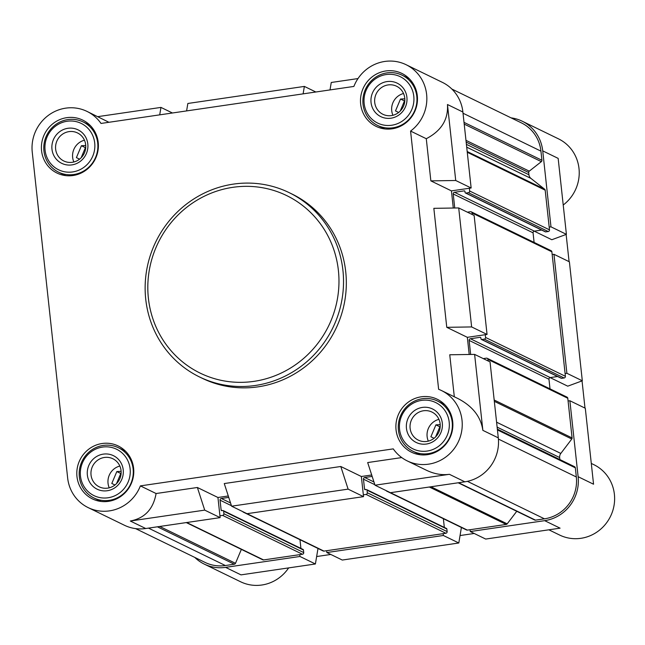 <?xml version="1.0" encoding="UTF-8"?>
<svg xmlns="http://www.w3.org/2000/svg" width="645" height="645" viewBox="0 0 645 645"><rect width="100%" height="100%" fill="white"/><g stroke="black" fill="none" stroke-linecap="round" stroke-linejoin="round"><path stroke-width="0.97" d="M438.931 419.347A15.609 14.988 -64.1 0 0 428.336 441.124M434.053 438.302L430.892 436.762L435.907 424.87L439.785 424.66M403.536 93.509A15.609 14.988 -64.1 0 0 392.942 115.286M398.658 112.464L395.49 110.924L400.513 99.032L404.383 98.83M84.455 140.207A15.609 14.988 -64.1 0 0 73.861 161.984M79.577 159.162L76.408 157.622L81.423 145.73L85.301 145.528M119.849 466.045A15.609 14.988 -64.1 0 0 109.255 487.822M114.971 485L111.803 483.46L116.826 471.568L120.696 471.366M88.172 507.615A39.127 37.571 115.9 0 1 67.644 477.937L32.25 152.099A39.127 37.571 115.9 0 1 48.319 115.399A39.127 37.571 115.9 0 1 87.011 111.408A39.127 37.571 115.9 0 1 101.007 123.445L353.887 86.43A39.127 37.571 115.9 0 1 406.1 64.71A39.127 37.571 115.9 0 1 410.575 131.072L438.632 389.298A39.127 37.571 115.9 0 1 441.494 390.548A39.127 37.571 115.9 0 1 458.16 442.164A39.127 37.571 115.9 0 1 407.253 460.909A39.127 37.571 115.9 0 1 393.265 448.88L140.384 485.887A39.127 37.571 115.9 0 1 88.172 507.615L124.445 525.264A39.127 37.571 115.9 0 0 145.738 528.521L220.13 517.629L217.946 497.497L228.29 495.981M231.595 506.188L348.115 489.136L340.786 466.496L224.267 483.557L231.595 506.188L247.019 513.694L363.538 496.642L361.353 476.502L371.697 474.994M401.73 457.579L367.674 462.562L375.003 485.201L390.427 492.707L464.827 481.815A39.127 37.571 115.9 0 0 498.295 437.866L490.039 361.901L474.615 354.395L449.75 354.774L454.314 396.788M470.656 354.452L469.133 340.415A1.492 1.435 115.9 0 1 470.407 338.738L480.082 337.319A0.742 0.718 115.9 0 1 480.88 337.948L480.985 338.867A0.742 0.718 115.9 0 0 481.775 339.488L484.29 339.125A1.492 1.435 115.9 0 0 485.564 337.448L485.266 334.707L487.056 334.441L474.131 215.454L458.708 207.948L433.843 208.335L446.767 327.321L471.632 326.934L458.708 207.948M454.749 208.013L453.217 193.968A1.492 1.435 115.9 0 1 454.499 192.291L464.174 190.88A0.742 0.718 115.9 0 1 464.972 191.501L465.069 192.42A0.742 0.718 115.9 0 0 465.867 193.048L468.375 192.678A1.492 1.435 115.9 0 0 469.657 191.009L469.358 188.259L471.148 187.993L462.892 112.028L447.469 104.522C448.404 119.47 441.341 130.862 426.281 138.715L410.575 131.072M406.1 64.71L442.365 82.358A39.127 37.571 115.9 0 1 462.892 112.028M441.494 390.548L457.902 398.529C472.559 406.124 480.88 416.735 482.863 430.36L474.615 354.395M471.632 326.934L487.056 334.441M140.384 485.887L156.09 493.53C153.325 509.09 144.738 518.249 130.314 521.015L204.707 510.122L197.378 487.491L217.946 497.497M156.09 493.53L197.378 487.491M220.13 517.629L204.707 510.122M363.538 496.642L348.115 489.136M330.006 89.929L331.256 82.479L357.999 78.569M159.71 114.85L160.96 107.409L172.433 112.988M97.79 116.648L160.96 107.409M87.011 111.408L108.932 122.284M375.003 485.201L449.396 474.309C441.914 475.341 434.279 473.994 426.498 470.278L407.253 460.909M340.786 466.496L361.353 476.502M469.197 354.476L467.335 337.327L485.266 334.707M446.767 327.321L467.335 337.327M453.29 208.037L451.427 190.88L469.358 188.259M426.281 138.715L430.86 180.874L451.427 190.88M553.966 254.299L552.176 254.565L565.101 373.544L566.89 373.286L553.966 254.299L569.39 261.806L582.314 380.792L567.737 386.178L550.121 377.607M569.874 400.747L585.297 408.245L593.553 484.218L578.13 476.711L569.874 400.747L568.084 401.005L572.091 437.923A1.492 1.435 115.9 0 1 571.784 439.019L560.811 453.435A5.587 5.37 115.9 0 0 559.658 457.547L559.876 459.554M574.558 466.698L497.343 429.135L574.485 466.666A1.492 1.435 115.9 0 1 575.34 467.835L576.332 476.969A37.265 35.781 115.9 0 1 544.461 518.83L535.511 520.144A1.492 1.435 115.9 0 1 534.697 520.015L458.184 482.791M516.758 511.291L507.188 523.853A1.492 1.435 115.9 0 1 506.22 524.425L470.068 529.722L470.269 531.553L544.662 520.66A39.127 37.571 115.9 0 0 578.13 476.711M443.373 535.487L443.179 533.657L326.66 550.709L326.854 552.539L443.373 535.487L458.805 542.993L342.285 560.045L326.854 552.539M317.993 548.468L315.397 563.98L241.004 574.872L225.573 567.366L299.965 556.474L299.772 554.644L263.611 559.933A1.492 1.435 115.9 0 1 262.805 559.812L186.292 522.587M241.367 549.379L235.489 563.311A1.492 1.435 115.9 0 1 234.328 564.222L225.379 565.536A37.265 35.781 115.9 0 1 205.094 562.432L135.563 528.602M225.573 567.366A39.127 37.571 115.9 0 1 204.28 564.109A39.127 37.571 115.9 0 1 194.798 557.417M566.89 373.286L582.314 380.792M461.401 527.473L458.805 542.993M315.397 563.98L299.965 556.474M511.09 117.866A39.127 37.571 115.9 0 1 522.208 121.204A39.127 37.571 115.9 0 1 542.727 150.874L550.983 226.838L566.407 234.345L558.159 158.38L542.727 150.874M522.208 121.204L558.473 138.844A39.127 37.571 115.9 0 1 563.222 205.013M591.296 463.432L593.876 464.682A39.127 37.571 115.9 0 1 610.541 516.306A39.127 37.571 115.9 0 1 559.634 535.052L548.863 529.811M474.22 533.471L460.046 535.543M330.812 554.458L316.639 556.538M288.646 567.898A39.127 37.571 115.9 0 1 240.553 581.75L204.28 564.109M534.213 231.16L551.83 239.73L566.407 234.345M566.133 234.449L569.092 261.66M582.04 380.889L584.999 408.1M466.714 147.165L530.932 178.407L544.646 189.211A1.492 1.435 115.9 0 1 545.178 190.186L549.193 227.105L550.983 226.838M451.855 89.042L521.386 122.873A37.265 35.781 115.9 0 1 540.937 151.132L541.929 160.274A1.492 1.435 115.9 0 1 541.349 161.653L529.271 171.151A1.492 1.435 115.9 0 0 528.69 172.521L528.932 174.755A5.587 5.37 115.9 0 0 530.932 178.407M470.269 531.553L485.693 539.059L560.086 528.166L544.662 520.66M470.068 529.722L467.375 530.109A1.492 1.435 115.9 0 1 466.569 529.988L386.734 491.143A1.492 1.435 115.9 0 1 386.161 490.627M443.373 518.701L444.324 527.408M372.157 476.413L364.739 477.502A1.492 1.435 115.9 0 0 363.466 479.171L364.538 489.055A0.742 0.718 115.9 0 0 365.336 489.684L366.231 489.555A0.742 0.718 115.9 0 1 366.634 489.611L446.469 528.457A0.742 0.718 115.9 0 1 446.864 529.021L447.138 531.585A1.492 1.435 115.9 0 1 445.864 533.262L443.179 533.657M326.66 550.709L323.967 551.104A1.492 1.435 115.9 0 1 323.161 550.975L243.326 512.138A1.492 1.435 115.9 0 1 242.754 511.614M299.965 539.696L300.909 548.403M228.749 497.4L221.332 498.488A1.492 1.435 115.9 0 0 220.058 500.165L221.13 510.05A0.742 0.718 115.9 0 0 221.928 510.671L222.823 510.542A0.742 0.718 115.9 0 1 223.226 510.606L303.061 549.451A0.742 0.718 115.9 0 1 303.456 550.016L303.731 552.58A1.492 1.435 115.9 0 1 302.457 554.249L299.772 554.644M549.193 227.105L549.492 229.846A1.492 1.435 115.9 0 1 548.218 231.523L545.702 231.894A0.742 0.718 115.9 0 1 545.299 231.829L465.464 192.984M541.671 230.063L534.334 231.136A1.492 1.435 115.9 0 0 533.06 232.813L534.1 242.415M467.56 212.261A0.742 0.718 115.9 0 1 467.939 212.084L470.447 211.713A1.492 1.435 115.9 0 1 471.261 211.842L551.096 250.687A1.492 1.435 115.9 0 1 551.878 251.816L552.176 254.565M565.101 373.544L565.399 376.293A1.492 1.435 115.9 0 1 564.125 377.97L561.61 378.333A0.742 0.718 115.9 0 1 561.206 378.268L481.372 339.431M557.578 376.511L550.241 377.583A1.492 1.435 115.9 0 0 548.968 379.252L550.008 388.862M483.468 358.701A0.742 0.718 115.9 0 1 483.847 358.531L486.354 358.16A1.492 1.435 115.9 0 1 487.168 358.281L567.003 397.127A1.492 1.435 115.9 0 1 567.785 398.255L568.084 401.005M471.261 211.842A1.492 1.435 115.9 0 1 472.043 212.971L472.204 214.519M487.168 358.281A1.492 1.435 115.9 0 1 487.951 359.418L488.12 360.966M387.492 491.272A1.492 1.435 115.9 0 1 386.734 491.143M366.634 489.611A0.742 0.718 115.9 0 1 367.029 490.184L367.303 492.74A1.492 1.435 115.9 0 1 366.029 494.417L363.345 494.812M244.084 512.267A1.492 1.435 115.9 0 1 243.326 512.138M223.226 510.606A0.742 0.718 115.9 0 1 223.622 511.171L223.896 513.734A1.492 1.435 115.9 0 1 222.622 515.403L219.937 515.798M289.162 192.645L291.967 194.016A102.474 98.403 115.9 0 1 344.744 301.094A102.474 98.403 115.9 0 1 258.073 386.839A102.474 98.403 115.9 0 1 202.304 378.309L199.499 376.946A102.474 98.403 -64.1 0 0 332.82 327.853A102.474 98.403 -64.1 0 0 289.162 192.645A102.474 98.403 -64.1 0 0 233.393 184.115A102.474 98.403 -64.1 0 0 146.721 269.86A102.474 98.403 -64.1 0 0 199.499 376.946M66.749 117.672A29.436 28.267 -64.1 0 0 41.852 142.303A29.436 28.267 -64.1 0 0 57.018 173.062A29.436 28.267 -64.1 0 0 95.315 158.96A29.436 28.267 -64.1 0 0 82.778 120.123A29.436 28.267 -64.1 0 0 66.749 117.672M385.839 70.966A29.436 28.267 -64.1 0 0 360.934 95.597A29.436 28.267 -64.1 0 0 376.1 126.364A29.436 28.267 -64.1 0 0 414.396 112.262A29.436 28.267 -64.1 0 0 401.859 73.417A29.436 28.267 -64.1 0 0 385.839 70.966M421.233 396.804A29.436 28.267 -64.1 0 0 396.336 421.435A29.436 28.267 -64.1 0 0 411.494 452.201A29.436 28.267 -64.1 0 0 449.799 438.1A29.436 28.267 -64.1 0 0 437.254 399.255A29.436 28.267 -64.1 0 0 421.233 396.804M102.152 443.51A29.436 28.267 -64.1 0 0 77.255 468.141A29.436 28.267 -64.1 0 0 92.412 498.899A29.436 28.267 -64.1 0 0 130.709 484.798A29.436 28.267 -64.1 0 0 118.172 445.961A29.436 28.267 -64.1 0 0 102.152 443.51M430.86 180.874L455.725 180.495L447.469 104.522M455.725 180.495L471.148 187.993M303.118 93.864L304.367 86.414L315.84 92.001M186.599 110.916L187.848 103.474L304.367 86.414M103.24 445.429A27.945 26.84 -64.1 0 0 79.609 468.81A27.945 26.84 -64.1 0 0 94.001 498.013A27.945 26.84 -64.1 0 0 130.363 484.629A27.945 26.84 -64.1 0 0 118.454 447.751A27.945 26.84 -64.1 0 0 103.24 445.429M102.539 447.082A25.8 24.776 -64.1 0 0 85.172 488.249A25.8 24.776 -64.1 0 0 128.162 481.96A25.8 24.776 -64.1 0 0 102.539 447.082M103.305 454.128A18.632 17.891 -64.1 0 0 90.76 483.855A18.632 17.891 -64.1 0 0 121.808 479.308A18.632 17.891 -64.1 0 0 103.305 454.128M67.846 119.591A27.945 26.84 -64.1 0 0 44.207 142.972A27.945 26.84 -64.1 0 0 58.598 172.183A27.945 26.84 -64.1 0 0 94.96 158.791A27.945 26.84 -64.1 0 0 83.06 121.913A27.945 26.84 -64.1 0 0 67.846 119.591M67.145 121.252A25.8 24.776 -64.1 0 0 49.778 162.411A25.8 24.776 -64.1 0 0 92.767 156.122A25.8 24.776 -64.1 0 0 67.145 121.252M67.902 128.291A18.632 17.891 -64.1 0 0 55.365 158.017A18.632 17.891 -64.1 0 0 86.414 153.47A18.632 17.891 -64.1 0 0 67.902 128.291M386.927 72.885A27.945 26.84 -64.1 0 0 363.296 96.274A27.945 26.84 -64.1 0 0 377.688 125.477A27.945 26.84 -64.1 0 0 414.05 112.085A27.945 26.84 -64.1 0 0 402.141 75.215A27.945 26.84 -64.1 0 0 386.927 72.885M386.226 74.546A25.8 24.776 -64.1 0 0 368.859 115.713A25.8 24.776 -64.1 0 0 411.849 109.416A25.8 24.776 -64.1 0 0 386.226 74.546M386.992 81.584A18.632 17.891 -64.1 0 0 374.447 111.319A18.632 17.891 -64.1 0 0 405.495 106.772A18.632 17.891 -64.1 0 0 386.992 81.584M422.33 398.723A27.945 26.84 -64.1 0 0 398.691 422.112A27.945 26.84 -64.1 0 0 413.082 451.315A27.945 26.84 -64.1 0 0 449.444 437.923A27.945 26.84 -64.1 0 0 437.536 401.053A27.945 26.84 -64.1 0 0 422.33 398.723M421.62 400.384A25.8 24.776 -64.1 0 0 404.262 441.543A25.8 24.776 -64.1 0 0 447.243 435.254A25.8 24.776 -64.1 0 0 421.62 400.384M422.386 407.422A18.632 17.891 -64.1 0 0 409.849 437.157A18.632 17.891 -64.1 0 0 440.898 432.61A18.632 17.891 -64.1 0 0 422.386 407.422M104.385 457.466A15.609 14.988 -64.1 0 0 91.187 470.528A15.609 14.988 -64.1 0 0 99.225 486.83A15.609 14.988 -64.1 0 0 119.527 479.356A15.609 14.988 -64.1 0 0 112.875 458.764A15.609 14.988 -64.1 0 0 104.385 457.466M423.467 410.768A15.609 14.988 -64.1 0 0 410.268 423.821A15.609 14.988 -64.1 0 0 418.307 440.132A15.609 14.988 -64.1 0 0 438.608 432.658A15.609 14.988 -64.1 0 0 431.965 412.066A15.609 14.988 -64.1 0 0 423.467 410.768M388.072 84.93A15.609 14.988 -64.1 0 0 374.874 97.984A15.609 14.988 -64.1 0 0 382.912 114.294A15.609 14.988 -64.1 0 0 403.214 106.82A15.609 14.988 -64.1 0 0 396.562 86.228A15.609 14.988 -64.1 0 0 388.072 84.93M68.991 131.628A15.609 14.988 -64.1 0 0 55.793 144.69A15.609 14.988 -64.1 0 0 63.823 160.992A15.609 14.988 -64.1 0 0 84.132 153.518A15.609 14.988 -64.1 0 0 77.481 132.926A15.609 14.988 -64.1 0 0 68.991 131.628M116.527 483.613L120.792 473.503L116.826 471.568M81.133 157.775L85.398 147.665L81.423 145.73M400.214 111.069L404.48 100.959L400.513 99.032M435.609 436.907L439.874 426.797L435.907 424.87M232.853 187.324A98.75 94.831 -64.1 0 0 166.386 344.89A98.75 94.831 -64.1 0 0 330.941 320.807A98.75 94.831 -64.1 0 0 232.853 187.324M498.295 437.866L482.863 430.36M145.738 528.521L130.314 521.015M464.827 481.815L449.396 474.309M463.021 113.23L540.937 151.132M464.021 122.373L541.929 160.274M464.207 124.114L541.349 161.653M465.972 140.352L529.271 171.151M466.158 142.102L528.69 172.521M466.408 144.335L528.932 174.755M467.182 151.519L544.646 189.211M467.27 152.276L545.178 190.186M469.657 191.009L549.492 229.846M468.375 192.678L548.218 231.523M465.867 193.048L545.702 231.894M464.174 190.88L464.884 191.218M454.499 192.291L534.334 231.136M453.217 193.968L533.06 232.813M472.043 212.971L551.878 251.816M485.564 337.448L565.399 376.293M484.29 339.125L564.125 377.97M481.775 339.488L561.61 378.333M480.082 337.319L480.791 337.666M470.407 338.738L550.241 377.583M469.133 340.415L548.968 379.252M487.951 359.418L567.785 398.255M494.183 400.013L572.091 437.923M494.32 401.335L571.784 439.019M496.585 422.193L560.811 453.435M497.126 427.127L559.658 457.547M497.432 429.925L575.34 467.835M498.4 439.051L576.332 476.969M467.415 481.347L544.461 518.83M458.611 482.726L535.511 520.144M430.981 486.773L507.188 523.853M429.32 487.015L506.22 524.425M390.483 492.699L467.375 530.109M364.739 477.502L373.963 481.984M363.466 479.171L374.85 484.709M364.538 489.055L365.715 489.628M367.029 490.184L446.864 529.021M367.303 492.74L447.138 531.585M366.029 494.417L445.864 533.262M247.075 513.686L323.967 551.104M221.332 498.488L230.555 502.979M220.058 500.165L231.442 505.696M221.13 510.05L222.307 510.622M223.622 511.171L303.456 550.016M223.896 513.734L303.731 552.58M222.622 515.403L302.457 554.249M186.719 522.523L263.611 559.933M159.767 526.465L235.489 563.311M157.428 526.812L234.328 564.222M148.479 528.118L225.379 565.536M125.509 451.186L118.454 447.751M101.047 501.447L94.001 498.013M90.107 125.348L83.06 121.913M65.653 175.609L58.598 172.183M409.188 78.642L402.141 75.215M384.734 128.911L377.688 125.477M444.59 404.48L437.536 401.053M420.137 454.741L413.082 451.315"/></g></svg>
